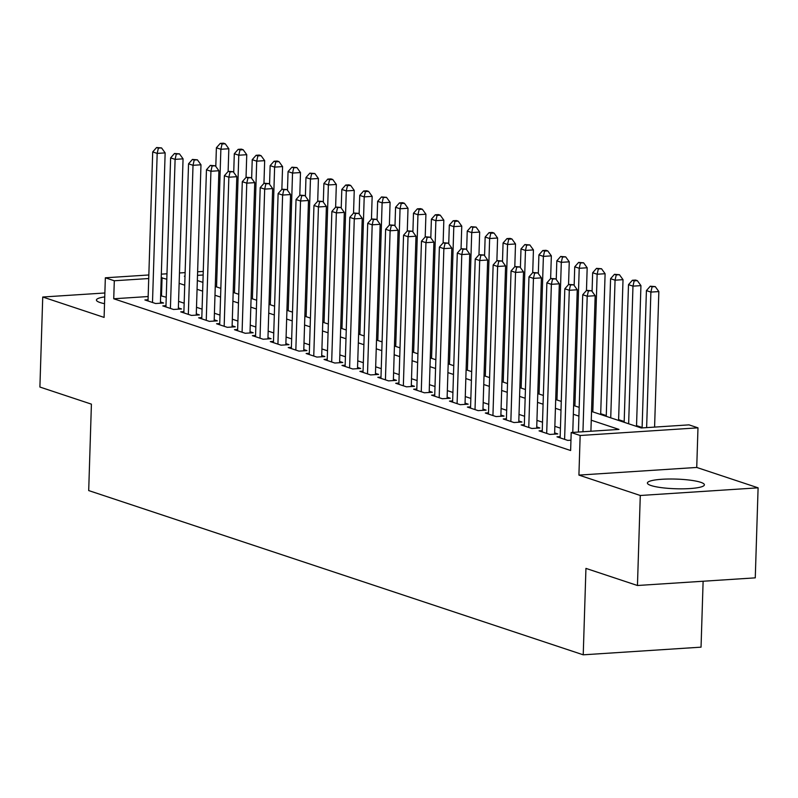 <?xml version="1.0" encoding="UTF-8"?>
<svg xmlns="http://www.w3.org/2000/svg" width="798" height="798" viewBox="0 0 798 798"><rect width="100%" height="100%" fill="white"/><g stroke="black" fill="none" stroke-linecap="round" stroke-linejoin="round"><path stroke-width="1.2" d="M700.734 482.311A28.509 4.838 1.8 0 0 668.744 479.019A28.509 4.838 1.8 0 0 647.397 483.029A28.509 4.838 1.8 0 0 651.058 485.533A28.509 4.838 1.8 0 0 683.048 488.825A28.509 4.838 1.8 0 0 704.395 484.815A28.509 4.838 1.8 0 0 700.734 482.311M104.738 296.896A28.509 4.838 1.8 0 0 96.428 300.028A28.509 4.838 1.8 0 0 100.089 302.542A28.509 4.838 1.8 0 0 104.528 303.679M591.527 411.449L641.253 427.967L689.013 424.865L697.981 427.838L580.156 435.499L571.198 432.516L618.969 429.414L591.258 420.217M696.734 467.448L578.919 475.099L640.285 495.488L637.452 585.503L755.267 577.852L758.1 487.827L696.734 467.448L697.981 427.838M703.118 581.243L701.043 647.158L583.228 654.819L88.698 490.571L91.411 404.147L39.9 387.04L42.733 297.016L104.099 317.404L105.346 277.794L148.837 274.971M642.111 427.479L636.535 425.623M624.196 421.524L618.62 419.678M606.28 415.578L600.704 413.723M640.285 495.488L758.1 487.827M104.867 292.986L42.733 297.016M560.166 436.616L556.994 436.825L567.737 440.396L570.959 440.187M542.251 430.671L539.069 430.87L549.822 434.441L557.782 433.922L554.65 432.885M524.326 424.716L521.154 424.925L531.907 428.496L539.867 427.977L536.725 426.93M506.411 418.76L503.239 418.97L513.992 422.541L521.952 422.022L518.81 420.985M488.496 412.815L485.324 413.015L496.067 416.586L504.027 416.077L500.895 415.03M470.581 406.86L467.399 407.07L478.152 410.641L486.112 410.122L482.98 409.085M452.656 400.915L449.483 401.115L460.237 404.686L468.197 404.167L465.054 403.13M434.74 394.96L431.568 395.17L442.321 398.741L450.281 398.222L447.139 397.175M416.825 389.005L413.643 389.215L424.396 392.786L432.356 392.267L429.224 391.229M398.91 383.06L395.728 383.269L406.481 386.831L414.441 386.322L411.309 385.274M380.985 377.105L377.813 377.314L388.566 380.885L396.526 380.367L393.384 379.329M363.07 371.16L359.898 371.359L370.641 374.93L378.611 374.412L375.469 373.374M345.155 365.205L341.973 365.414L352.726 368.985L360.686 368.467L357.554 367.419M327.23 359.25L324.058 359.459L334.811 363.03L342.771 362.511L339.639 361.474M309.315 353.305L306.143 353.514L316.896 357.085L324.856 356.566L321.714 355.519M291.4 347.349L288.228 347.559L298.971 351.13L306.941 350.611L303.799 349.574M273.485 341.404L270.303 341.604L281.056 345.175L289.016 344.656L285.884 343.619M255.56 335.449L252.387 335.659L263.141 339.23L271.101 338.711L267.968 337.664M237.644 329.504L234.472 329.704L245.225 333.275L253.185 332.756L250.043 331.719M219.729 323.549L216.557 323.759L227.3 327.33L235.26 326.811L232.128 325.764M201.814 317.594L198.632 317.804L209.385 321.375L217.345 320.856L214.213 319.818M183.889 311.649L180.717 311.848L191.47 315.419L199.43 314.911L196.298 313.863M165.974 305.694L162.802 305.903L173.555 309.474L181.515 308.956L178.373 307.918M148.159 296.537L113.735 298.771L570.63 450.521L571.198 432.516M560.425 428.167L554.849 426.312M542.51 422.212L536.934 420.366M524.595 416.267L519.019 414.411M506.68 410.312L501.104 408.466M488.755 404.367L483.179 402.511M470.84 398.411L465.264 396.556M452.925 392.456L447.349 390.611M435.01 386.511L429.434 384.656M417.085 380.556L411.509 378.711M399.17 374.611L393.594 372.756M381.254 368.656L375.678 366.801M363.339 362.701L357.763 360.856M345.414 356.756L339.838 354.901M327.499 350.801L321.923 348.955M309.584 344.856L304.008 343M291.669 338.901L286.093 337.045M273.744 332.946L268.168 331.1M255.829 327L250.253 325.145M237.914 321.045L232.338 319.2M219.999 315.1L214.423 313.245M202.074 309.145L196.498 307.29M184.158 303.2L178.582 301.345M166.243 297.245L160.657 295.729M148.059 299.749L144.887 299.948L155.63 303.519L163.59 303.001L160.458 301.963M578.919 475.099L580.156 435.499M113.735 298.771L114.304 280.766L105.346 277.794M637.452 585.503L585.941 568.395L583.228 654.819M185.006 276.178L184.358 276.218L184.996 276.427M197.345 280.527L202.921 282.382M215.261 286.482L220.837 288.337M233.176 292.437L238.752 294.282M251.091 298.382L256.667 300.238M269.016 304.337L274.592 306.183M286.931 310.282L292.507 312.138M304.846 316.237L310.422 318.093M322.761 322.192L328.337 324.038M340.686 328.138L346.262 329.993M358.601 334.093L364.177 335.938M376.516 340.038L382.092 341.893M394.431 345.993L400.007 347.848M412.357 351.938L417.933 353.793M430.272 357.893L435.848 359.748M448.187 363.848L453.763 365.693M466.102 369.793L471.678 371.649M484.027 375.748L489.603 377.594M501.942 381.693L507.518 383.549M519.857 387.648L525.433 389.504M537.782 393.604L543.358 395.449M555.697 399.549L561.273 401.404M573.612 405.504L579.188 407.349M203.151 274.991L197.505 275.36M161.336 274.153L166.982 273.784M179.47 272.976L185.116 272.607M197.615 271.799L203.261 271.43M166.812 279.24L161.226 277.724M148.727 278.532L114.304 280.766M578.909 416.117L573.333 414.262M560.994 410.162L555.418 408.307M543.079 404.207L537.503 402.362M525.164 398.262L519.588 396.406M507.239 392.307L501.663 390.461M489.324 386.362L483.748 384.506M471.409 380.407L465.833 378.551M453.493 374.462L447.917 372.606M435.568 368.506L429.992 366.651M417.653 362.551L412.077 360.706M399.738 356.606L394.162 354.751M381.823 350.651L376.247 348.796M363.898 344.706L358.322 342.851M345.983 338.751L340.407 336.896M328.068 332.796L322.492 330.951M310.153 326.851L304.577 324.995M292.228 320.896L286.652 319.05M274.312 314.951L268.736 313.095M256.397 308.996L250.821 307.14M238.482 303.041L232.906 301.195M220.557 297.095L214.981 295.24M202.642 291.14L197.066 289.295M184.727 285.195L179.151 283.34M161.495 295.669L162.064 277.664M160.418 303.21L165.146 152.887L157.186 153.406L152.498 302.482M158.373 148.129L161.555 147.919L156.588 147.53L158.373 148.129L157.186 153.406L152.707 151.919L148.019 300.996M165.146 152.887L161.555 147.919M156.588 147.53L152.707 151.919M228.118 171.49L228.827 148.747L220.866 149.266L216.388 147.78L215.799 166.453M216.547 286.911L220.866 149.266L222.063 143.989L225.245 143.78L223.45 143.181L220.268 143.391L222.063 143.989M216.388 147.78L220.268 143.391M225.245 143.78L228.827 148.747M178.333 309.165L183.061 158.842L175.101 159.361L170.413 308.427M176.288 154.074L179.48 153.864L174.503 153.475L176.288 154.074L175.101 159.361L170.622 157.874L165.934 306.941M183.061 158.842L179.48 153.864M174.503 153.475L170.622 157.874M196.258 315.11L200.976 164.787L193.016 165.306L188.338 314.382M194.213 160.029L197.395 159.819L192.418 159.43L194.213 160.029L193.016 165.306L188.537 163.819L183.859 312.896M200.976 164.787L197.395 159.819M192.418 159.43L188.537 163.819M214.173 321.065L218.901 170.742L210.931 171.261L206.253 320.337M212.128 165.974L215.31 165.775L210.333 165.386L212.128 165.974L210.931 171.261L206.453 169.774L201.774 318.841M218.901 170.742L215.31 165.775M210.333 165.386L206.453 169.774M232.088 327.01L236.816 176.697L228.856 177.206L224.168 326.282M230.043 171.929L233.225 171.72L228.258 171.331L230.043 171.929L228.856 177.206L224.378 175.72L219.689 324.796M236.816 176.697L233.225 171.72M228.258 171.331L224.378 175.72M246.033 177.445L246.752 154.702L238.782 155.221L234.303 153.735L233.724 172.398M234.462 292.856L238.782 155.221L239.979 149.934L243.161 149.735L241.365 149.136L238.183 149.346L239.979 149.934M234.303 153.735L238.183 149.346M243.161 149.735L246.752 154.702M263.948 183.39L264.667 160.657L256.707 161.166L252.228 159.68L251.639 178.353M252.377 298.811L256.707 161.166L257.894 155.889L261.076 155.68L259.29 155.081L256.108 155.291L257.894 155.889M252.228 159.68L256.108 155.291M261.076 155.68L264.667 160.657M281.864 189.345L282.582 166.602L274.622 167.121L270.143 165.635L269.554 184.308M270.293 304.756L274.622 167.121L275.809 161.834L279.001 161.635L277.205 161.036L274.023 161.246L275.809 161.834M270.143 165.635L274.023 161.246M279.001 161.635L282.582 166.602M299.789 195.291L300.497 172.558L292.537 173.076L288.058 171.58L287.47 190.253M288.218 310.711L292.537 173.076L293.734 167.789L296.916 167.58L291.938 167.191L293.734 167.789M288.058 171.58L291.938 167.191M296.916 167.58L300.497 172.558M250.003 332.966L254.732 182.642L246.772 183.161L242.083 332.237M247.959 177.874L251.151 177.675L246.173 177.286L247.959 177.874L246.772 183.161L242.293 181.675L237.605 330.751M254.732 182.642L251.151 177.675M246.173 177.286L242.293 181.675M317.704 201.246L318.422 178.503L310.452 179.021L305.973 177.535L305.395 196.208M306.133 316.666L310.452 179.021L311.649 173.745L314.831 173.535L309.853 173.146L311.649 173.745M305.973 177.535L309.853 173.146M314.831 173.535L318.422 178.503M267.929 338.921L272.647 188.597L264.687 189.116L260.008 338.182M265.884 183.829L269.066 183.62L264.088 183.231L265.884 183.829L264.687 189.116L260.208 187.63L255.53 336.696M272.647 188.597L269.066 183.62M264.088 183.231L260.208 187.63M335.619 207.201L336.337 184.458L328.377 184.976L323.898 183.49L323.31 202.153M324.048 322.611L328.377 184.976L329.564 179.69L332.746 179.49L330.961 178.892L327.779 179.101L329.564 179.69M323.898 183.49L327.779 179.101M332.746 179.49L336.337 184.458M285.844 344.866L290.572 194.542L282.612 195.061L277.923 344.138M283.799 189.784L286.981 189.575L282.003 189.186L283.799 189.784L282.612 195.061L278.123 193.575L273.445 342.651M290.572 194.542L286.981 189.575M282.003 189.186L278.123 193.575M353.534 213.146L354.252 190.413L346.292 190.922L341.813 189.435L341.225 208.108M341.963 328.567L346.292 190.922L347.479 185.645L350.671 185.435L348.876 184.837L345.694 185.046L347.479 185.645M341.813 189.435L345.694 185.046M350.671 185.435L354.252 190.413M303.759 350.821L308.487 200.498L300.527 201.016L295.839 350.093M301.714 195.729L304.896 195.53L299.928 195.141L301.714 195.729L300.527 201.016L296.048 199.53L291.36 348.596M308.487 200.498L304.896 195.53M299.928 195.141L296.048 199.53M371.459 219.101L372.167 196.358L364.207 196.877L359.728 195.39L359.14 214.054M359.888 334.512L364.207 196.877L365.404 191.59L368.586 191.39L366.791 190.792L363.609 191.001L365.404 191.59M359.728 195.39L363.609 191.001M368.586 191.39L372.167 196.358M321.674 356.766L326.402 206.453L318.442 206.961L313.754 356.038M319.629 201.685L322.821 201.475L317.843 201.086L319.629 201.685L318.442 206.961L313.963 205.475L309.275 354.551M326.402 206.453L322.821 201.475M317.843 201.086L313.963 205.475M389.374 225.046L390.092 202.313L382.122 202.832L377.644 201.335L377.065 220.009M377.803 340.467L382.122 202.832L383.319 197.545L386.501 197.335L381.524 196.946L383.319 197.545M377.644 201.335L381.524 196.946M386.501 197.335L390.092 202.313M339.599 362.721L344.317 212.398L336.357 212.916L331.679 361.993M337.554 207.63L340.736 207.43L335.759 207.041L337.554 207.63L336.357 212.916L331.878 211.43L327.2 360.506M344.317 212.398L340.736 207.43M335.759 207.041L331.878 211.43M407.289 231.001L408.007 208.258L400.047 208.777L395.569 207.29L394.98 225.964M395.718 346.422L400.047 208.777L401.234 203.5L404.416 203.291L402.631 202.692L399.449 202.901L401.234 203.5M395.569 207.29L399.449 202.901M404.416 203.291L408.007 208.258M357.514 368.676L362.242 218.353L354.282 218.871L349.594 367.938M355.469 213.585L358.651 213.375L353.674 212.986L355.469 213.585L354.282 218.871L349.793 217.375L345.115 366.452M362.242 218.353L358.651 213.375M353.674 212.986L349.793 217.375M425.204 236.956L425.923 214.213L417.962 214.732L413.484 213.246L412.895 231.909M413.633 352.367L417.962 214.732L419.149 209.445L422.341 209.236L420.546 208.647L417.364 208.857L419.149 209.445M413.484 213.246L417.364 208.857M422.341 209.236L425.923 214.213M375.429 374.621L380.157 224.298L372.197 224.817L367.509 373.893M373.384 219.54L376.566 219.33L371.599 218.941L373.384 219.54L372.197 224.817L367.718 223.33L363.03 372.407M380.157 224.298L376.566 219.33M371.599 218.941L367.718 223.33M443.129 242.901L443.838 220.168L435.878 220.677L431.399 219.191L430.81 237.864M431.558 358.322L435.878 220.677L437.075 215.4L440.257 215.191L438.461 214.592L435.279 214.802L437.075 215.4M431.399 219.191L435.279 214.802M440.257 215.191L443.838 220.168M393.354 380.576L398.072 230.253L390.112 230.772L385.424 379.838M391.299 225.485L394.491 225.275L389.514 224.896L391.299 225.485L390.112 230.772L385.634 229.285L380.945 378.352M398.072 230.253L394.491 225.275M389.514 224.896L385.634 229.285M411.269 386.521L415.987 236.208L408.027 236.717L403.349 385.793M409.224 231.44L412.406 231.23L407.429 230.841L409.224 231.44L408.027 236.717L403.549 235.23L398.87 384.307M415.987 236.208L412.406 231.23M407.429 230.841L403.549 235.23M429.184 392.476L433.913 242.153L425.952 242.672L421.264 391.748M427.139 237.385L430.322 237.186L425.344 236.797L427.139 237.385L425.952 242.672L421.464 241.186L416.785 390.262M433.913 242.153L430.322 237.186M425.344 236.797L421.464 241.186M447.099 398.421L451.828 248.108L443.868 248.627L439.179 397.693M445.055 243.34L448.237 243.131L443.269 242.742L445.055 243.34L443.868 248.627L439.389 247.131L434.701 396.207M451.828 248.108L448.237 243.131M443.269 242.742L439.389 247.131M465.025 404.377L469.743 254.053L461.783 254.572L457.094 403.648M462.98 249.295L466.162 249.086L461.184 248.697L462.98 249.295L461.783 254.572L457.304 253.086L452.616 402.162M469.743 254.053L466.162 249.086M461.184 248.697L457.304 253.086M482.94 410.332L487.658 260.008L479.698 260.527L475.019 409.593M480.895 255.24L484.077 255.031L479.099 254.652L480.895 255.24L479.698 260.527L475.219 259.041L470.541 408.107M487.658 260.008L484.077 255.031M479.099 254.652L475.219 259.041M500.855 416.277L505.583 265.963L497.623 266.472L492.935 415.549M498.81 261.195L501.992 260.986L497.014 260.597L498.81 261.195L497.623 266.472L493.144 264.986L488.456 414.062M505.583 265.963L501.992 260.986M497.014 260.597L493.144 264.986M518.77 422.232L523.498 271.909L515.538 272.427L510.85 421.504M516.725 267.14L519.917 266.941L514.939 266.552L516.725 267.14L515.538 272.427L511.059 270.941L506.371 420.007M523.498 271.909L519.917 266.941M514.939 266.552L511.059 270.941M536.695 428.177L541.413 277.864L533.453 278.382L528.765 427.449M534.65 273.096L537.832 272.886L532.855 272.497L534.65 273.096L533.453 278.382L528.974 276.886L524.286 425.962M541.413 277.864L537.832 272.886M532.855 272.497L528.974 276.886M554.61 434.132L559.328 283.809L551.368 284.327L546.69 433.404M552.565 279.051L555.747 278.841L550.77 278.452L552.565 279.051L551.368 284.327L546.889 282.841L542.211 431.918M559.328 283.809L555.747 278.841M550.77 278.452L546.889 282.841M572.765 432.416L577.253 289.764L569.293 290.282L564.605 439.349M570.48 284.996L573.662 284.786L568.685 284.407L570.48 284.996L569.293 290.282L564.814 288.796L560.126 437.863M577.253 289.764L573.662 284.786M568.685 284.407L564.814 288.796M590.909 431.239L595.168 295.709L587.208 296.228L582.949 431.758M588.395 290.951L591.587 290.741L586.61 290.352L588.395 290.951L587.208 296.228L582.73 294.741L578.41 432.047M595.168 295.709L591.587 290.741M586.61 290.352L582.73 294.741M461.045 248.856L461.763 226.113L453.803 226.632L449.314 225.146L448.735 243.809M449.474 364.267L453.803 226.632L454.99 221.345L458.172 221.146L456.386 220.547L453.194 220.757L454.99 221.345M449.314 225.146L453.194 220.757M458.172 221.146L461.763 226.113M478.96 254.801L479.678 232.068L471.718 232.587L467.239 231.091L466.65 249.764M467.389 370.222L471.718 232.587L472.905 227.3L476.087 227.091L471.119 226.702L472.905 227.3M467.239 231.091L471.119 226.702M476.087 227.091L479.678 232.068M496.875 260.756L497.593 238.013L489.633 238.532L485.154 237.046L484.566 255.719M485.304 376.177L489.633 238.532L490.82 233.255L494.012 233.046L492.216 232.447L489.034 232.657L490.82 233.255M485.154 237.046L489.034 232.657M494.012 233.046L497.593 238.013M514.8 266.712L515.508 243.969L507.548 244.487L503.069 243.001L502.481 261.664M503.229 382.122L507.548 244.487L508.745 239.201L511.927 238.991L510.131 238.403L506.949 238.612L508.745 239.201M503.069 243.001L506.949 238.612M511.927 238.991L515.508 243.969M532.715 272.657L533.433 249.914L525.473 250.432L520.984 248.946L520.406 267.619M521.144 388.077L525.473 250.432L526.66 245.156L529.842 244.946L524.865 244.557L526.66 245.156M520.984 248.946L524.865 244.557M529.842 244.946L533.433 249.914M550.63 278.612L551.348 255.869L543.388 256.387L538.909 254.901L538.321 273.564M539.059 394.022L543.388 256.387L544.575 251.101L547.757 250.901L545.972 250.303L542.79 250.512L544.575 251.101M538.909 254.901L542.79 250.512M547.757 250.901L551.348 255.869M568.545 284.557L569.263 261.824L561.303 262.343L556.824 260.846L556.236 279.519M556.974 399.978L561.303 262.343L562.49 257.056L565.682 256.846L560.705 256.457L562.49 257.056M556.824 260.846L560.705 256.457M565.682 256.846L569.263 261.824M586.47 290.512L587.178 267.769L579.218 268.288L574.74 266.801L574.151 285.475M574.899 405.933L579.218 268.288L580.415 263.011L583.597 262.801L578.62 262.412L580.415 263.011M574.74 266.801L578.62 262.412M583.597 262.801L587.178 267.769M600.675 414.491L605.103 273.724L597.143 274.243L592.655 272.756L592.076 291.42M592.814 411.878L597.143 274.243L598.33 268.956L601.512 268.746L596.535 268.357L598.33 268.956M592.655 272.756L596.535 268.357M601.512 268.746L605.103 273.724M618.59 420.446L623.019 279.669L615.059 280.188L610.58 278.702L606.251 416.347M610.729 417.833L615.059 280.188L616.246 274.911L619.428 274.702L614.46 274.312L616.246 274.911M610.58 278.702L614.46 274.312M619.428 274.702L623.019 279.669M636.515 426.391L640.934 285.624L632.974 286.143L628.495 284.657L624.166 422.292M628.644 423.778L632.974 286.143L634.171 280.856L637.353 280.657L635.557 280.058L632.375 280.268L634.171 280.856M628.495 284.657L632.375 280.268M637.353 280.657L640.934 285.624M654.589 427.1L658.849 291.579L650.889 292.088L646.41 290.602L642.101 427.918M646.629 427.618L650.889 292.088L652.086 286.811L655.268 286.602L650.29 286.213L652.086 286.811M646.41 290.602L650.29 286.213M655.268 286.602L658.849 291.579"/></g></svg>
